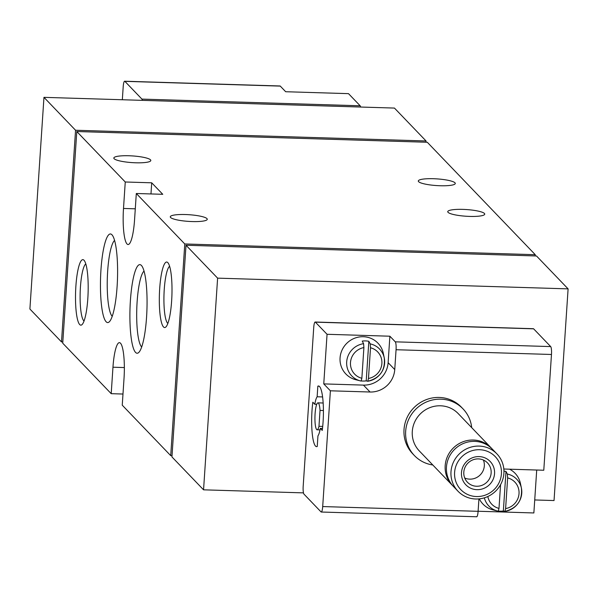 <?xml version="1.0" encoding="UTF-8"?>
<svg xmlns="http://www.w3.org/2000/svg" width="598" height="598" viewBox="0 0 598 598"><rect width="100%" height="100%" fill="white"/><g stroke="black" fill="none" stroke-linecap="round" stroke-linejoin="round"><path stroke-width="0.9" d="M368.473 378.474L370.513 347.774A15.996 15.436 -43.8 0 1 381.883 363.502A15.996 15.436 -43.8 0 1 368.473 378.474L367.77 381.262C379.932 378.1 385.433 370.326 384.267 357.94A19.338 18.658 -43.8 0 1 367.807 381.247M363.898 347.573L361.857 378.272A15.996 15.436 -43.8 0 1 350.488 362.545A15.996 15.436 -43.8 0 1 363.898 347.573L363.591 343.686L362.231 341.092A20.444 19.727 136.2 0 1 368.839 341.294L370.207 343.887L370.513 347.774M361.11 381.061A19.338 18.658 -43.8 0 1 360.377 380.889L361.117 381.061L361.857 378.272M363.591 343.686A19.338 18.658 -43.8 0 0 346.713 361.513A19.338 18.658 -43.8 0 0 360.377 380.889L355.817 379.737A22.246 21.461 -43.8 0 1 340.172 356.737A22.246 21.461 -43.8 0 1 360.945 336.779A22.246 21.461 -43.8 0 1 383.303 353.336L384.267 357.94A19.338 18.658 -43.8 0 0 370.207 343.887M361.312 380.933A20.444 19.727 136.2 0 0 362.889 381.046A20.444 19.727 136.2 0 0 366.215 380.866L367.718 381.262M505.609 508.606L507.65 477.914A15.996 15.436 -43.8 0 1 519.019 493.642A15.996 15.436 -43.8 0 1 505.609 508.606L504.906 511.402C517.068 508.233 522.57 500.459 521.404 488.08A19.338 18.658 -43.8 0 1 504.951 511.387M500.571 484.649L498.994 508.405A15.996 15.436 -43.8 0 1 487.841 496.512M498.448 511.066A20.444 19.727 136.2 0 0 500.025 511.178A20.444 19.727 136.2 0 0 503.352 511.006L505.983 471.426L507.343 474.027L507.65 477.914M498.246 511.193A19.338 18.658 -43.8 0 1 497.514 511.028L498.254 511.193L498.994 508.405M484.343 497.842A19.338 18.658 -43.8 0 0 497.514 511.028L492.954 509.87A22.246 21.461 -43.8 0 1 479.327 498.867M509.578 469.198A22.246 21.461 -43.8 0 1 520.439 483.476L521.404 488.08A19.338 18.658 -43.8 0 0 507.343 474.027M505.983 471.426A20.444 19.727 136.2 0 0 503.957 471.134M503.352 511.006L504.862 511.395M279.804 86.09A6.742 1.286 91.8 0 1 280.043 85.977A6.742 1.286 91.8 0 1 280.275 86.105L285.672 91.726L348.499 93.647L360.16 105.786A6.742 1.286 -88.2 0 1 360.654 107.042M142.429 100.359A6.742 1.286 -88.2 0 0 141.928 99.104L124.87 81.343A6.742 1.286 -88.2 0 0 124.638 81.223A6.742 1.286 -88.2 0 0 123.203 86.68L122.336 99.746M163.523 326.957A32.785 6.264 91.8 0 1 159.703 288.393A32.785 6.264 91.8 0 1 167.866 262.679A32.785 6.264 91.8 0 1 171.925 294.978A32.785 6.264 91.8 0 1 165.9 326.964A32.785 6.264 91.8 0 1 163.523 326.957M79.713 324.565A32.785 6.264 91.8 0 1 75.894 286.001A32.785 6.264 91.8 0 1 84.049 260.287A32.785 6.264 91.8 0 1 88.108 292.579A32.785 6.264 91.8 0 1 82.083 324.572A32.785 6.264 91.8 0 1 79.713 324.565M106.138 321.769A44.342 8.469 91.8 0 1 100.972 269.608A44.342 8.469 91.8 0 1 112.005 234.835A44.342 8.469 91.8 0 1 117.492 278.511A44.342 8.469 91.8 0 1 109.344 321.776A44.342 8.469 91.8 0 1 106.138 321.769M135.589 352.439A44.342 8.469 91.8 0 1 130.424 300.278A44.342 8.469 91.8 0 1 141.457 265.497A44.342 8.469 91.8 0 1 146.951 309.181A44.342 8.469 91.8 0 1 138.796 352.439A44.342 8.469 91.8 0 1 135.589 352.439M112.962 367.217A30.334 5.793 -88.2 0 1 119.413 342.647A30.334 5.793 -88.2 0 1 124.003 378.713L122.246 405.175L170.722 455.646L184.782 243.969L136.307 193.498L134.55 219.959A30.334 5.793 -88.2 0 1 128.099 244.522A30.334 5.793 -88.2 0 1 123.502 208.455L125.259 181.994L76.791 131.53L62.73 343.207L111.206 393.678L112.962 367.217L124.347 367.568M29.9 309.024L61.504 341.929L75.557 130.252L43.96 97.347L29.9 309.024M186.008 245.247L171.947 456.924L203.552 489.822L217.612 278.145L186.008 245.247L536.496 255.974L568.1 288.871L554.04 500.548L534.724 499.958M425.97 142.212L426.053 140.978L394.448 108.074L43.96 97.347M535.188 255.929L535.27 254.696L427.278 142.257L76.791 131.53M462.867 209.382A18.538 3.349 3.8 0 0 447.745 211.67A18.538 3.349 3.8 0 0 466.021 216.237A18.538 3.349 3.8 0 0 484.739 214.121A18.538 3.349 3.8 0 0 462.867 209.382M433.415 178.72A18.538 3.349 3.8 0 0 418.294 181A18.538 3.349 3.8 0 0 436.57 185.567A18.538 3.349 3.8 0 0 455.287 183.459A18.538 3.349 3.8 0 0 433.415 178.72M185.395 214.533A18.538 3.349 3.8 0 0 170.273 216.82A18.538 3.349 3.8 0 0 188.549 221.387A18.538 3.349 3.8 0 0 207.267 219.272A18.538 3.349 3.8 0 0 185.395 214.533M128.944 155.757A18.538 3.349 3.8 0 0 113.822 158.044A18.538 3.349 3.8 0 0 132.098 162.611A18.538 3.349 3.8 0 0 150.816 160.496A18.538 3.349 3.8 0 0 128.944 155.757M136.307 193.498L162.761 194.305L151.713 182.809L125.259 181.994M184.782 243.969L535.27 254.696M111.206 393.678L122.986 394.037M170.722 455.646L172.03 455.683M203.552 489.822L303.47 492.879M370.065 392.011A23.591 22.761 -43.8 0 0 394.747 369.571L396.063 349.725A6.742 1.286 91.8 0 0 395.278 341.832L389.881 336.211L327.054 334.289L315.393 322.15A6.742 1.286 -88.2 0 0 315.161 322.023A6.742 1.286 -88.2 0 0 313.733 327.487L303.186 486.241A6.742 1.286 -88.2 0 0 303.971 494.135L321.029 511.895A6.742 1.286 -88.2 0 0 321.261 512.023A6.742 1.286 -88.2 0 0 322.696 506.558L330.388 390.8L370.065 392.011L363.435 385.112L323.757 383.901L330.388 390.8M217.612 278.145L568.1 288.871M75.557 130.252L426.053 140.978M61.504 341.929L62.812 341.966M151.713 182.809L150.973 193.946M141.689 347.012A38.571 7.37 91.8 0 1 141.629 346.945A38.571 7.37 91.8 0 1 136.785 308.695A38.571 7.37 91.8 0 1 144.013 271.096M112.237 316.342A38.571 7.37 91.8 0 1 112.177 316.282A38.571 7.37 91.8 0 1 107.326 278.033A38.571 7.37 91.8 0 1 114.562 240.433M84.041 321.051A28.868 5.517 91.8 0 1 83.81 320.842A28.868 5.517 91.8 0 1 80.199 291.704A28.868 5.517 91.8 0 1 85.791 263.912M167.851 323.443A28.868 5.517 91.8 0 1 167.619 323.234A28.868 5.517 91.8 0 1 164.009 294.096A28.868 5.517 91.8 0 1 169.6 266.312M476.434 516.657A6.742 1.286 -88.2 0 0 476.673 516.777A6.742 1.286 -88.2 0 0 478.101 511.32L478.931 498.904M432.81 464.99A33.705 32.516 -43.8 0 1 414.436 455.594L412.777 453.867A33.705 32.516 -43.8 0 1 414.564 407.066A33.705 32.516 -43.8 0 1 461.394 407.178L463.046 408.897A33.705 32.516 -43.8 0 1 471.702 427.637M503.83 469.019A23.591 22.761 -43.8 0 1 504.107 469.026L543.784 470.245L551.476 354.479A6.742 1.286 -88.2 0 0 550.683 346.586L533.625 328.825A6.742 1.286 -88.2 0 0 533.394 328.706A6.742 1.286 -88.2 0 0 533.154 328.81M536.712 470.028L533.865 512.957L478.108 511.245M317.837 386.159L317.134 396.773A20.22 3.865 -88.2 0 0 314.795 404.263L312.821 402.215A30.334 5.793 -88.2 0 0 316.611 446.639A30.334 5.793 -88.2 0 0 317.239 446.482L317.949 435.867A20.22 3.865 -88.2 0 0 320.289 428.377L322.255 430.425A30.334 5.793 -88.2 0 0 318.465 386.002A30.334 5.793 -88.2 0 0 317.837 386.159L319.085 386.196M327.054 334.289L323.757 383.901M389.881 336.211L388.124 362.672A23.591 22.761 -43.8 0 1 363.435 385.112M366.215 380.866L368.839 341.294M320.289 428.377L322.494 428.445M317.134 396.773L322.569 396.937M314.795 404.263L316.716 404.323M323.398 410.527L320.027 410.43A13.477 2.579 -88.2 0 0 317.949 402.843A13.477 2.579 -88.2 0 0 314.967 416.238A13.477 2.579 -88.2 0 0 317.127 429.798A13.477 2.579 -88.2 0 0 318.973 426.299L322.711 426.419M320.027 410.43L318.973 426.299M414.436 455.594A33.705 32.516 -43.8 0 1 416.215 408.793A33.705 32.516 -43.8 0 1 463.046 408.897M476.457 496.549A23.86 23.023 -43.8 0 1 458.517 460.804A23.86 23.023 -43.8 0 1 499.061 462.045A23.86 23.023 -43.8 0 1 476.457 496.549M476.912 489.672A16.849 16.258 -43.8 0 1 464.242 464.422A16.849 16.258 -43.8 0 1 492.879 465.304A16.849 16.258 -43.8 0 1 476.912 489.672M475.687 499.001A26.962 26.013 -43.8 0 1 458.001 491.22A26.962 26.013 -43.8 0 1 459.428 453.785A26.962 26.013 -43.8 0 1 496.893 453.867A26.962 26.013 -43.8 0 1 501.378 483.072A26.962 26.013 -43.8 0 1 475.687 499.001M458.001 491.22L453.471 486.503A26.962 26.013 -43.8 0 1 454.899 449.068A26.962 26.013 -43.8 0 1 492.363 449.15L496.893 453.867M452.843 485.823A26.962 26.013 -43.8 0 1 452.185 485.165A26.962 26.013 -43.8 0 1 453.613 447.73A26.962 26.013 -43.8 0 1 491.078 447.812A26.962 26.013 -43.8 0 1 491.706 448.493M452.185 485.165L419.295 450.922A26.962 26.013 -43.8 0 1 420.723 413.487A26.962 26.013 -43.8 0 1 458.188 413.569L491.078 447.812M476.576 486.249A13.933 13.44 -43.8 0 1 467.434 482.227A13.933 13.44 -43.8 0 1 468.167 462.882A13.933 13.44 -43.8 0 1 487.527 462.927A13.933 13.44 -43.8 0 1 489.844 478.019A13.933 13.44 -43.8 0 1 476.576 486.249M483.416 460.041A13.933 13.44 -43.8 0 1 469.744 479.14A13.933 13.44 -43.8 0 1 464.721 478.004M124.87 81.343L280.275 86.105M141.928 99.104L360.16 105.786M123.502 208.455L135.29 208.814M322.696 506.558L478.101 511.32M396.063 349.725L551.476 354.479M395.278 341.832L550.683 346.586M315.393 322.15L533.625 328.825M394.747 369.571L388.124 362.672M124.638 81.223L280.043 85.977M321.261 512.023L476.673 516.777M315.161 322.023L533.394 328.706M317.127 429.798L320.005 429.88M317.949 402.843L323.137 403.007"/></g></svg>
